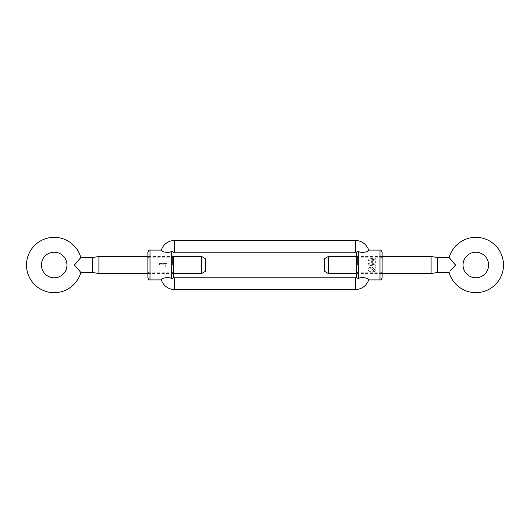 <?xml version="1.0" encoding="UTF-8"?>
<svg xmlns="http://www.w3.org/2000/svg" width="530" height="530" viewBox="0 0 530 530"><rect width="100%" height="100%" fill="white"/><g stroke="black" fill="none" stroke-linecap="round" stroke-linejoin="round"><path stroke-width="0.4" stroke-dasharray="2.65 1.99" d="M382.123 277.78L382.123 252.22M381.057 265L381.057 257.759L381.057 265M356.564 265L356.564 256.692L356.564 265M357.631 265L357.631 257.759L357.631 265M147.877 252.22L147.877 277.78M148.943 265L148.943 257.759L148.943 265M147.877 273.52L173.436 273.52L173.436 256.48L147.877 256.48M172.369 265L172.369 257.759L172.369 265M173.436 252.505A2.127 2.127 0 0 1 174.496 252.22A2.127 2.127 0 0 0 173.436 252.505L173.436 252.485C173.595 251.982 172.886 251.697 171.303 251.631C167.48 253.565 160.722 251.313 161.279 250.246M167.043 266.908L165.704 266.908L165.704 264.808L159.59 264.808L159.59 263.476L167.043 263.476L159.59 263.476L159.59 264.808L165.704 264.808L165.704 266.901L167.043 266.901L167.043 263.476L167.043 266.901M161.279 279.754L161.279 279.754C160.722 278.694 167.453 276.435 171.303 278.369C172.893 278.303 173.602 278.018 173.436 277.515L173.436 277.495A2.127 2.127 0 0 0 174.496 277.78A2.127 2.127 0 0 1 173.436 277.495M371.722 270.843L373.643 271.764C375.147 271.645 375.902 270.87 375.922 269.439C375.936 267.935 375.174 267.107 373.643 266.954L371.722 267.941L370.178 267.332C368.853 267.451 368.158 268.154 368.085 269.432C368.178 270.671 368.88 271.334 370.198 271.426L371.722 270.823L373.643 271.744C375.147 271.625 375.902 270.856 375.922 269.425L375.922 269.425C375.936 267.928 375.174 267.1 373.643 266.948L371.722 267.935L370.178 267.325C368.853 267.445 368.158 268.14 368.085 269.419C368.178 270.658 368.88 271.314 370.198 271.406L371.722 270.823M368.277 263.662L368.277 265.026L375.73 266.285L368.277 265.033L368.277 263.655L373.478 261.972L368.277 260.336L368.277 259.024L375.73 257.898L368.277 259.044L368.277 260.336L373.478 261.966L368.277 263.655M375.73 266.285L375.73 264.934L371.026 264.139L375.73 262.602L375.73 261.323L371.026 259.852L375.73 259.117L375.73 257.898L375.73 259.13L371.026 259.866L375.73 261.336L375.73 262.608L371.026 264.145L375.73 264.934L375.73 266.285M368.721 279.754A13.84 13.84 0 0 1 355.504 289.486A13.84 13.84 0 0 0 368.721 279.754L368.721 279.754C369.277 278.694 362.546 276.435 358.697 278.369L358.697 251.631C362.546 253.565 369.277 251.306 368.721 250.246L368.721 250.246A13.84 13.84 0 0 0 355.504 240.514A13.84 13.84 0 0 1 368.721 250.246M255.672 252.008L254.519 252.008M257.666 252.22L258.057 252.22M257.123 252.22L258.269 252.22L257.123 252.22M260.873 252.008L259.726 252.008M263.47 252.008L262.323 252.008M268.524 252.22L269.823 252.008L268.524 252.22M272.466 252.008L273.613 252.008L272.466 252.008L272.97 252.22M275.607 252.008L274.348 252.22L275.607 252.22M276.647 252.22L275.825 252.22L276.647 252.22M271.969 252.22L270.128 252.22L271.969 252.22M268.173 252.22L267.094 252.22L268.173 252.22M262.171 252.22L261.025 252.008L262.171 252.22M259.574 252.22L258.647 252.22M256.971 252.22L255.824 252.008L256.971 252.22M253.353 252.008L254.373 252.008L253.353 252.22M259.276 252.22L258.772 252.008L259.574 252.008M355.504 252.22A2.127 2.127 0 0 1 356.564 252.505L356.564 252.505A2.127 2.127 0 0 0 355.504 252.22L355.504 240.514M358.697 251.631C357.107 251.697 356.399 251.982 356.564 252.485L356.564 273.52L382.123 273.52M356.564 277.515L356.564 277.515C356.399 278.018 357.107 278.303 358.697 278.369M355.504 277.78A2.127 2.127 0 0 0 356.564 277.495A2.127 2.127 0 0 1 355.504 277.78L355.504 289.486M373.524 268.26L374.584 269.412L373.551 270.532L372.484 269.432L373.524 268.26L374.584 269.425L373.551 270.552L372.484 269.445L373.524 268.273M370.271 268.63L371.146 269.412L370.265 270.174L369.423 269.392L370.271 268.63L371.146 269.425L370.265 270.194L369.423 269.399L370.271 268.644M276.647 252.008L275.825 252.22L276.647 252.008M274.414 252.008L274.984 252.008L274.487 252.22M275.441 252.008L274.5 252.008L275.441 252.22M272.97 252.008L273.613 252.008M272.963 252.008L273.46 252.008M271.645 252.008L270.128 252.008L271.645 252.22M268.67 252.008L269.18 252.008L268.67 252.22M269.823 252.008L269.174 252.22M267.551 252.008L268.173 252.008L267.551 252.22M265.828 252.008L266.742 252.008L266.12 252.22M266.12 252.008L265.662 252.008M262.476 252.008L263.324 252.008M262.171 252.008L261.025 252.008M261.177 252.008L262.019 252.008M259.872 252.008L260.72 252.008L260.303 252.22M258.647 252.008L259.276 252.008M258.209 252.008L257.653 252.22M257.653 252.008L257.143 252.22M257.143 252.008L257.911 252.22M257.911 252.008L257.123 252.008L258.269 252.22M258.269 252.008L257.613 252.22M257.295 252.008L257.666 252.008M256.971 252.008L255.824 252.008M255.977 252.008L256.818 252.008M254.672 252.008L255.52 252.008M254.373 252.008L253.307 252.22M253.552 252.008L253.221 252.008M253.373 252.008L254.221 252.008M431.095 273.52L431.095 256.48M324.625 258.613L324.625 271.386M328.315 273.52L328.315 256.48M449.155 257.547L450.434 259.197M455.588 265L450.295 270.989M80.845 272.453L79.818 271.128M77.817 268.69L74.412 265M79.613 259.13L80.845 257.547M98.905 256.48L98.905 273.52M205.375 271.386L205.375 258.613M201.685 256.48L201.685 273.52M150.01 279.906L150.01 250.094M379.99 250.094L379.99 279.906M171.303 251.631L171.303 278.369M174.496 277.78L174.496 289.486M174.496 252.22L174.496 240.514M437.747 272.453L437.747 257.547M92.253 257.547L92.253 272.453M356.564 256.692L357.631 257.759L381.057 257.759L382.123 256.692M173.436 256.692L172.369 257.759L148.943 257.759L147.877 256.692M356.564 273.308L357.631 272.241L381.057 272.241L382.123 273.308M173.436 273.308L172.369 272.241L148.943 272.241L147.877 273.308M382.123 256.48L356.564 256.48"/><path stroke-width="0.79" d="M147.877 277.78L147.877 252.22C148.499 250.491 149.215 249.776 150.01 250.094L150.01 279.906C149.215 280.224 148.499 279.509 147.877 277.78M382.123 265L382.123 277.78C381.501 279.509 380.785 280.224 379.99 279.906L379.99 250.094C380.785 249.776 381.501 250.491 382.123 252.22L382.123 265M201.685 256.48L173.436 256.48L173.436 277.515L173.436 273.52L201.685 273.52L201.685 256.48L205.375 258.613L205.375 271.386L201.685 273.52M173.436 277.515C173.595 278.018 172.886 278.303 171.303 278.369C167.48 276.435 160.722 278.687 161.279 279.754L161.445 279.396M328.315 273.52L324.625 271.386L324.625 258.613L328.315 256.48L328.315 273.52L356.564 273.52L356.564 277.515L356.564 252.485C356.405 251.982 357.114 251.697 358.697 251.631C362.52 253.565 369.277 251.313 368.721 250.246L368.555 250.597M358.697 251.631L358.697 278.369C362.52 276.435 369.277 278.687 368.721 279.754L368.555 279.396M272.466 252.22L254.036 252.22M274.487 252.22L273.46 252.22M356.564 252.485L356.564 252.505A2.127 2.127 0 0 0 355.504 252.22L274.414 252.22M275.467 252.22L274.984 252.22M356.564 252.505A2.127 2.127 0 0 0 355.504 252.22L174.496 252.22A2.127 2.127 0 0 0 173.436 252.505A2.127 2.127 0 0 1 174.496 252.22L253.552 252.22M358.697 278.369C357.114 278.303 356.405 278.018 356.564 277.515L356.564 277.495A2.127 2.127 0 0 1 355.504 277.78L174.496 277.78A2.127 2.127 0 0 1 173.436 277.495M161.445 250.597L161.279 250.246A13.84 13.84 0 0 1 174.496 240.514L355.504 240.514A13.84 13.84 0 0 1 368.721 250.246L368.721 250.246A13.84 13.84 0 0 0 355.504 240.514L174.496 240.514A13.84 13.84 0 0 0 161.279 250.246C160.722 251.306 167.453 253.565 171.303 251.631C172.893 251.697 173.602 251.982 173.436 252.485M174.496 289.486L355.504 289.486A13.84 13.84 0 0 0 368.721 279.754A13.84 13.84 0 0 1 355.504 289.486L174.496 289.486A13.84 13.84 0 0 1 161.279 279.754A13.84 13.84 0 0 0 174.496 289.486A13.84 13.84 0 0 1 161.279 279.754A13.84 13.84 0 0 0 174.496 289.486L174.496 277.78L355.504 277.78A2.127 2.127 0 0 0 356.564 277.495M263.324 252.22L262.476 252.22M262.019 252.22L261.177 252.22M260.303 252.22L259.872 252.22M256.818 252.22L255.977 252.22M255.52 252.22L254.672 252.22M254.221 252.22L253.373 252.22M450.295 270.989L455.588 265L449.155 257.547L437.747 257.547L437.747 272.453L431.095 273.52L382.123 273.52M437.747 272.453L449.155 272.453A27.686 27.686 0 0 0 503.5 265A27.686 27.686 0 0 0 449.155 257.547M463.041 265A12.78 12.78 0 0 0 475.814 277.78A12.78 12.78 0 0 0 488.594 265A12.78 12.78 0 0 0 475.814 252.22A12.78 12.78 0 0 0 463.041 265M437.747 257.547L431.095 256.48L431.095 273.52M450.434 259.197L454.965 264.371M79.818 271.128L77.817 268.69M74.412 265L80.845 272.453A27.686 27.686 0 0 1 26.5 265A27.686 27.686 0 0 1 80.845 257.547L74.412 265L79.613 259.13M66.959 265A12.78 12.78 0 0 1 54.186 277.78A12.78 12.78 0 0 1 41.406 265A12.78 12.78 0 0 1 54.186 252.22A12.78 12.78 0 0 1 66.959 265M80.845 272.453L92.253 272.453L98.905 273.52L98.905 256.48L147.877 256.48M171.303 278.369L171.303 251.631M355.504 289.486L355.504 277.78M355.504 240.514L355.504 252.22M174.496 240.514A13.84 13.84 0 0 0 161.279 250.246A13.84 13.84 0 0 1 174.496 240.514L174.496 252.22M92.253 272.453L92.253 257.547L98.905 256.48M150.01 279.906L161.325 279.906M368.675 279.906L379.99 279.906M368.675 250.094L379.99 250.094M150.01 250.094L161.325 250.094M431.095 256.48L382.123 256.48M356.564 256.48L328.315 256.48M80.845 257.547L92.253 257.547M98.905 273.52L147.877 273.52"/></g></svg>
